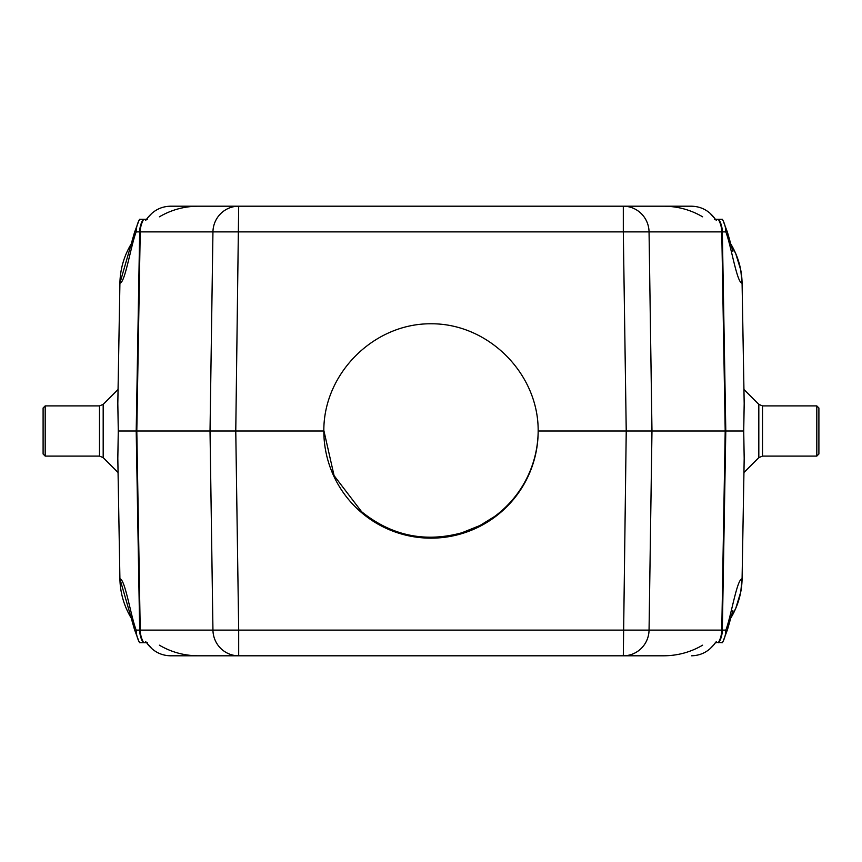 <?xml version="1.0" encoding="UTF-8"?>
<svg xmlns="http://www.w3.org/2000/svg" width="862" height="862" viewBox="0 0 862 862"><rect width="100%" height="100%" fill="white"/><g stroke="black" fill="none" stroke-linecap="round" stroke-linejoin="round"><path stroke-width="1.29" d="M538.168 431A107.168 107.157 0 0 1 431 538.157A107.168 107.157 0 0 1 323.832 431C323.401 373.634 373.655 323.358 431 323.778C488.345 323.358 538.599 373.634 538.168 431L626.232 431L623.312 231.889L139.666 231.889L136.207 431L118.288 431L117.814 403.578L119.915 283.156C125.033 283.178 130.798 245.799 136.164 231.889A26.14 26.043 -90 0 1 139.644 219.271L143.157 219.271A26.14 26.043 90 0 0 139.666 231.889L136.164 231.889M323.832 430.397L334.079 475.619L361.62 511.726C391.617 535.808 425.063 542.812 461.935 532.759L480.037 525.475L494.562 516.51A107.19 107.168 -90 0 0 538.168 430.881M323.832 431L136.207 431L139.666 630.111A26.14 26.043 90 0 0 143.157 642.729L139.644 642.729A26.14 26.043 -90 0 1 136.164 630.111L140.226 630.111A26.14 25.741 90 0 0 143.674 642.729L145.646 642.729C145.139 640.951 145.937 641.576 148.016 644.582C153.845 651.801 161.313 655.54 170.417 655.799L198.044 655.799C184.112 655.67 171.226 652.125 159.384 645.185M159.384 216.815C171.226 209.875 184.112 206.33 198.044 206.201L170.417 206.201C161.313 206.46 153.845 210.199 148.016 217.418C145.937 220.424 145.15 221.038 145.646 219.271L143.157 219.271M145.646 219.271L147.337 219.271L146.249 219.627L148.048 217.343A2.09 0.582 -142.4 0 0 148.016 217.418M722.356 219.271L718.843 219.271L722.356 219.271A26.14 26.043 90 0 1 725.836 231.889C731.202 245.799 736.967 283.178 742.085 283.156L744.186 403.578L743.712 431L725.793 431L722.334 630.111L725.836 630.111A26.14 26.043 90 0 1 722.356 642.729L715.751 642.373L713.952 644.657A2.09 0.582 37.6 0 0 713.984 644.582C716.063 641.576 716.85 640.962 716.354 642.729M136.164 630.111C130.798 616.201 125.033 578.822 119.915 578.844L117.814 458.422L118.288 431M743.712 431L744.186 458.422L742.085 578.844C736.967 578.822 731.202 616.201 725.836 630.111M702.616 645.185C690.774 652.125 677.888 655.659 663.956 655.799L170.417 655.799M170.417 206.201L238.688 206.201L235.768 431L238.688 630.111L212.946 630.111A26.14 25.741 90 0 0 238.688 655.799L232.298 655.799M119.915 578.844A78.313 78.313 0 0 0 133.459 621.524A78.313 78.313 0 0 1 119.915 578.844L131.261 618.108M232.298 206.201L691.583 206.201C700.687 206.46 708.155 210.199 713.984 217.418C716.063 220.424 716.861 221.049 716.354 219.271L718.843 219.271A26.14 26.043 -90 0 1 722.334 231.889L725.793 431L626.232 431L623.312 655.799A26.14 25.741 90 0 0 649.054 630.111L238.688 630.111L238.688 655.799M725.836 231.889L649.054 231.889A26.14 25.741 -90 0 0 623.312 206.201L663.956 206.201C677.888 206.341 690.774 209.875 702.616 216.815M629.702 206.201L656.251 206.201M131.261 243.892L119.915 283.156A78.313 78.313 0 0 1 133.459 240.476A78.313 78.313 0 0 0 119.915 283.156M742.085 283.156A78.313 78.313 0 0 0 728.541 240.476A78.313 78.313 0 0 1 742.085 283.156L740.738 269.978L735.728 253.59L730.739 243.903M730.739 618.097L735.728 608.41L740.738 592.022L742.085 578.844A78.313 78.313 0 0 1 728.541 621.524A78.313 78.313 0 0 0 742.085 578.844M718.326 219.271A26.14 25.741 -90 0 1 721.774 231.889L725.201 431L721.774 630.111L649.054 630.111L651.974 431L649.054 231.889L623.312 231.889L623.312 206.201M691.583 655.799C700.687 655.54 708.155 651.801 713.984 644.582M709.792 213L715.751 219.627L714.652 219.271L716.354 219.271M152.208 649L146.249 642.373L147.348 642.729L145.646 642.729M816.81 456.095L818.9 454.005L818.9 407.995L816.81 405.905L762.514 405.905L762.514 456.095L816.81 456.095L816.81 405.905M45.19 456.095L43.1 454.005L43.1 407.995L45.19 405.905L99.486 405.905L99.486 456.095L45.19 456.095L45.19 405.905M143.674 219.271A26.14 25.741 90 0 0 140.226 231.889L136.799 431L140.226 630.111L212.946 630.111L210.026 431L212.946 231.889A26.14 25.741 90 0 1 238.688 206.201M718.326 642.729A26.14 25.741 90 0 0 721.774 630.111L722.334 630.111A26.14 26.043 90 0 1 718.843 642.729M743.938 472.505L758.819 457.625L758.819 404.375L743.938 389.495M118.062 472.505L103.181 457.625L103.181 404.375L118.062 389.495M138.868 641.285L134.461 629.454L129.128 610.652M138.868 220.715L134.461 232.546L129.128 251.348M723.132 220.715L727.539 232.546L732.872 251.348M723.132 641.285L727.539 629.454L732.872 610.652M152.208 213L148.048 217.343M709.792 649L713.952 644.657M758.819 404.375L762.514 405.905M758.819 457.625L762.514 456.095M103.181 404.375L99.486 405.905M103.181 457.625L99.486 456.095"/></g></svg>
